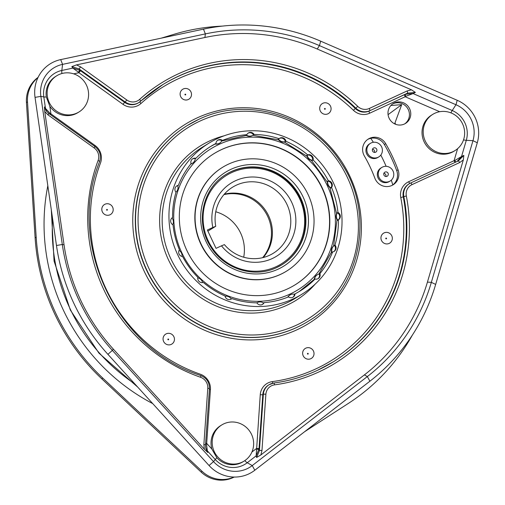 <?xml version="1.0" encoding="UTF-8"?>
<svg xmlns="http://www.w3.org/2000/svg" width="505" height="505" viewBox="0 0 505 505"><rect width="100%" height="100%" fill="white"/><g stroke="black" fill="none" stroke-linecap="round" stroke-linejoin="round"><path stroke-width="0.76" d="M378.03 157.307A7.966 7.701 -121.6 0 1 367.848 153.747A7.966 7.701 -121.6 0 1 371.226 142.909A7.966 7.701 -121.6 0 1 381.414 146.469A7.966 7.701 -121.6 0 1 378.03 157.307M378.8 156.891L377.873 157.465A7.966 7.701 -121.6 0 1 366.914 154.322A7.966 7.701 -121.6 0 1 369.527 143.893L370.455 143.319M375.632 152.22A2.336 2.26 58.4 0 0 376.623 149.038A2.336 2.26 58.4 0 0 373.403 148.116A2.336 2.26 58.4 0 0 372.639 151.178A2.336 2.26 58.4 0 0 375.632 152.22M374.439 152.409A2.336 2.26 58.4 0 0 372.494 149.234M389.424 181.402A7.966 7.701 -121.6 0 1 379.236 177.842A7.966 7.701 -121.6 0 1 382.62 167.004A7.966 7.701 -121.6 0 1 392.802 170.564A7.966 7.701 -121.6 0 1 389.424 181.402M390.195 180.992L389.26 181.56A7.966 7.701 -121.6 0 1 378.302 178.416A7.966 7.701 -121.6 0 1 380.915 167.988L381.849 167.414M387.019 176.314A2.336 2.26 58.4 0 0 388.01 173.133A2.336 2.26 58.4 0 0 384.797 172.211A2.336 2.26 58.4 0 0 384.027 175.273A2.336 2.26 58.4 0 0 387.019 176.314M385.833 176.504A2.336 2.26 58.4 0 0 383.882 173.335M48.733 113.48L48.038 114.9L44.756 111.573L44.434 106.921L45.488 108.417L43.828 96.954A6.376 0.669 171.8 0 0 46.296 96.96L49.837 106.296A21.248 20.528 58.4 0 0 75.782 113.783A21.248 20.528 58.4 0 0 77.827 112.678L78.995 111.965A21.248 20.528 58.4 0 0 85.957 84.158A21.248 20.528 58.4 0 0 58.788 74.664A21.248 20.528 58.4 0 0 56.743 75.769A21.248 20.528 58.4 0 0 49.774 103.576A21.248 20.528 58.4 0 0 76.943 113.063A21.248 20.528 58.4 0 0 78.995 111.965M46.296 96.96A21.248 20.528 -121.6 0 1 55.676 76.425L56.743 75.769M244.041 461.128L242.974 461.785A21.248 20.528 -121.6 0 1 240.923 462.883A21.248 20.528 -121.6 0 1 216.822 457.713L211.866 449.059A21.248 20.528 58.4 0 1 220.628 425.646L221.79 424.932A21.248 20.528 58.4 0 0 214.821 452.739A21.248 20.528 58.4 0 0 241.99 462.226A21.248 20.528 58.4 0 0 244.041 461.128A21.248 20.528 58.4 0 0 251.01 433.322A21.248 20.528 58.4 0 0 223.841 423.828A21.248 20.528 58.4 0 0 221.79 424.932M432.791 114.351L431.63 115.071A21.248 20.528 58.4 0 0 424.661 142.877A21.248 20.528 58.4 0 0 451.83 152.365A21.248 20.528 58.4 0 0 453.881 151.266L455.043 150.547A21.248 20.528 58.4 0 0 462.012 122.74A21.248 20.528 58.4 0 0 434.843 113.253A21.248 20.528 58.4 0 0 432.791 114.351A21.248 20.528 58.4 0 0 425.829 142.157A21.248 20.528 58.4 0 0 452.998 151.651A21.248 20.528 58.4 0 0 455.043 150.547M281.683 264.898A53.113 51.327 58.4 0 0 298.796 195.397A53.113 51.327 58.4 0 0 230.943 171.801A53.113 51.327 58.4 0 0 226.051 174.408M210.288 146.69A84.979 82.119 -121.6 0 1 215.092 144.032L210.288 146.69M222.629 167.281L222.396 167.426A60.972 58.921 58.4 0 0 202.404 247.235A60.972 58.921 58.4 0 0 280.376 274.467A60.972 58.921 58.4 0 0 286.266 271.311L286.499 271.166A60.972 58.921 58.4 0 0 306.484 191.357A60.972 58.921 58.4 0 0 228.519 164.125A60.972 58.921 58.4 0 0 222.629 167.281A60.972 58.921 58.4 0 0 202.638 247.09A60.972 58.921 58.4 0 0 280.61 274.329A60.972 58.921 58.4 0 0 286.499 271.166M287.509 288.917A77.12 74.525 58.4 0 0 294.952 284.921A77.12 74.525 58.4 0 0 320.239 183.978A77.12 74.525 58.4 0 0 221.619 149.53A77.12 74.525 58.4 0 0 214.17 153.526A77.12 74.525 58.4 0 0 188.889 254.469A77.12 74.525 58.4 0 0 287.509 288.917M294.838 284.99A77.12 74.525 58.4 0 0 319.968 184.06A77.12 74.525 58.4 0 0 221.386 149.676A77.12 74.525 58.4 0 0 214.057 153.602M224.277 194.217A38.803 37.496 -121.6 0 1 266.495 211.885A38.803 37.496 -121.6 0 1 263.206 257.537M269.512 255.29A38.803 37.496 58.4 0 0 273.255 253.283A38.803 37.496 58.4 0 0 285.981 202.492A38.803 37.496 58.4 0 0 236.359 185.158A38.803 37.496 58.4 0 0 232.609 187.172A38.803 37.496 58.4 0 0 215.742 226.284L212.826 227.49A43.051 41.606 -121.6 0 1 235.475 180.746A43.051 41.606 -121.6 0 1 291.631 202.158A43.051 41.606 -121.6 0 1 272.258 258.56A43.051 41.606 -121.6 0 1 221.493 245.828L224.409 244.616A38.803 37.496 58.4 0 0 269.512 255.29M231.631 172.615A52.053 50.298 58.4 0 0 208.205 240.809A52.053 50.298 58.4 0 0 276.096 266.69A52.053 50.298 58.4 0 0 299.522 198.497A52.053 50.298 58.4 0 0 231.631 172.615M52.596 218.741A180.582 174.509 58.4 0 0 134.734 383.819M262.65 257.67A38.803 37.496 58.4 0 0 265.567 212.46A38.803 37.496 58.4 0 0 223.904 194.652M215.761 211.765A38.803 37.496 -121.6 0 1 243.707 257.215M234.219 477.055A29.744 28.741 -121.6 0 1 233.146 477.578A29.744 28.741 -121.6 0 1 201.097 472.055L101.726 378.769A206.078 199.147 58.4 0 1 35.116 237.861L26.437 102.553A29.744 28.741 -121.6 0 1 38.096 77.347M225.085 296.227A6.376 6.161 -121.6 0 1 231.309 298.985L231.915 298.613A4.248 4.103 -121.6 0 1 225.041 295.993A84.979 82.119 -121.6 0 1 203.288 282.421A4.248 4.103 -121.6 0 1 197.846 277.359A84.979 82.119 -121.6 0 1 182.608 256.527A4.248 4.103 -121.6 0 1 179.427 249.792A84.979 82.119 -121.6 0 1 173.026 224.864A4.248 4.103 -121.6 0 1 172.59 217.478A84.979 82.119 -121.6 0 1 175.999 192.254A4.248 4.103 -121.6 0 1 178.372 185.348A84.979 82.119 -121.6 0 1 191.079 163.664A4.248 4.103 -121.6 0 1 195.896 158.286L195.29 158.658A6.376 6.161 -121.6 0 1 190.846 163.948M192.443 163.26L192.115 163.462A6.376 6.161 -121.6 0 1 190.732 164.087M221.891 140.788A6.376 6.161 -121.6 0 1 215.351 143.818L215.957 143.445A4.248 4.103 -121.6 0 1 222.497 140.415L221.891 140.788A4.248 4.103 -121.6 0 0 217.579 140.358M219.751 143.06L219.423 143.256A6.376 6.161 -121.6 0 1 215.029 144.02L215.351 143.818M253.51 134.829A6.376 6.161 -121.6 0 1 246.257 135.05L246.857 134.677A4.248 4.103 -121.6 0 1 254.116 134.456L253.51 134.829A4.248 4.103 -121.6 0 0 248.088 133.168M252.917 135.245L252.588 135.447A6.376 6.161 -121.6 0 1 245.929 135.245L246.257 135.05M328.578 103.86A5.845 5.643 -121.6 0 1 330.112 111.946A5.845 5.643 -121.6 0 1 322.196 113.253A5.845 5.643 -121.6 0 1 320.662 105.173A5.845 5.643 -121.6 0 1 328.578 103.86M325.113 108.537A0.404 0.391 -121.6 0 1 325.22 109.099A0.404 0.391 -121.6 0 1 324.671 109.187A0.404 0.391 -121.6 0 1 324.563 108.626A0.404 0.391 -121.6 0 1 325.113 108.537M392.328 238.732A5.845 5.643 -121.6 0 1 386.243 243.909A5.845 5.643 -121.6 0 1 380.959 237.571A5.845 5.643 -121.6 0 1 387.045 232.395A5.845 5.643 -121.6 0 1 392.328 238.732M386.546 238.493A0.404 0.391 -121.6 0 1 386.123 238.859A0.404 0.391 -121.6 0 1 385.757 238.417A0.404 0.391 -121.6 0 1 386.18 238.057A0.404 0.391 -121.6 0 1 386.546 238.493M310.827 358.702A5.845 5.643 -121.6 0 1 303.202 355.798A5.845 5.643 -121.6 0 1 305.834 348.147A5.845 5.643 -121.6 0 1 313.453 351.051A5.845 5.643 -121.6 0 1 310.827 358.702M308.012 354.093A0.404 0.391 -121.6 0 1 307.482 353.891A0.404 0.391 -121.6 0 1 307.665 353.361A0.404 0.391 -121.6 0 1 308.195 353.563A0.404 0.391 -121.6 0 1 308.012 354.093M165.564 343.798A5.845 5.643 -121.6 0 1 164.03 335.718A5.845 5.643 -121.6 0 1 171.946 334.405A5.845 5.643 -121.6 0 1 173.48 342.491A5.845 5.643 -121.6 0 1 165.564 343.798M168.039 339.732A0.404 0.391 -121.6 0 1 167.931 339.171A0.404 0.391 -121.6 0 1 168.487 339.082A0.404 0.391 -121.6 0 1 168.588 339.644A0.404 0.391 -121.6 0 1 168.039 339.732M101.808 208.925A5.845 5.643 -121.6 0 1 107.9 203.749A5.845 5.643 -121.6 0 1 113.183 210.093A5.845 5.643 -121.6 0 1 107.098 215.269A5.845 5.643 -121.6 0 1 101.808 208.925M106.605 209.771A0.404 0.391 -121.6 0 1 107.035 209.411A0.404 0.391 -121.6 0 1 107.401 209.853A0.404 0.391 -121.6 0 1 106.978 210.213A0.404 0.391 -121.6 0 1 106.605 209.771M183.315 88.956A5.845 5.643 -121.6 0 1 190.934 91.866A5.845 5.643 -121.6 0 1 188.308 99.517A5.845 5.643 -121.6 0 1 180.689 96.613A5.845 5.643 -121.6 0 1 183.315 88.956M185.146 94.176A0.404 0.391 -121.6 0 1 185.676 94.378A0.404 0.391 -121.6 0 1 185.493 94.908A0.404 0.391 -121.6 0 1 184.963 94.706A0.404 0.391 -121.6 0 1 185.146 94.176M222.497 140.415A84.979 82.119 -121.6 0 1 246.857 134.677M254.116 134.456A84.979 82.119 -121.6 0 1 279.076 138.692A4.248 4.103 -121.6 0 1 285.95 141.312L285.016 141.886A6.376 6.161 -121.6 0 1 278.141 139.266L279.076 138.692M285.95 141.312A84.979 82.119 -121.6 0 1 307.703 154.883A4.248 4.103 -121.6 0 1 313.144 159.946L312.21 160.514A6.376 6.161 -121.6 0 1 306.769 155.452L307.703 154.883M313.144 159.946A84.979 82.119 -121.6 0 1 328.376 180.777A4.248 4.103 -121.6 0 1 331.558 187.513L330.63 188.087A6.376 6.161 -121.6 0 1 327.448 181.352L328.376 180.777M331.558 187.513A84.979 82.119 -121.6 0 1 337.959 212.441A4.248 4.103 -121.6 0 1 338.413 219.814A4.248 4.103 -121.6 0 1 338.401 219.827L337.466 220.395A6.376 6.161 -121.6 0 1 337.031 213.015L337.959 212.441M338.401 219.827A84.979 82.119 -121.6 0 1 334.985 245.051A4.248 4.103 -121.6 0 1 332.612 251.957L331.684 252.525A6.376 6.161 -121.6 0 1 334.051 245.626L334.985 245.051M332.612 251.957A84.979 82.119 -121.6 0 1 319.911 273.641A4.248 4.103 -121.6 0 1 315.088 279.019L314.161 279.587A6.376 6.161 -121.6 0 1 317.007 274.985L317.336 274.783A6.376 6.161 -121.6 0 1 319.305 274.013L319.911 273.641M315.088 279.019A84.979 82.119 -121.6 0 1 300.002 291.044A84.979 82.119 -121.6 0 1 295.027 293.859A4.248 4.103 -121.6 0 1 288.494 296.889A84.979 82.119 -121.6 0 1 264.128 302.628A4.248 4.103 -121.6 0 1 256.868 302.849A84.979 82.119 -121.6 0 1 231.915 298.613M287.976 297.098A6.376 6.161 -121.6 0 1 294.421 294.232L295.027 293.859M44.756 111.573L64.047 244.837A191.155 184.729 58.4 0 0 113.341 349.132L112.362 350.401L213.514 461.602A29.492 28.495 58.4 0 0 246.97 468.785A29.492 28.495 58.4 0 0 252.241 465.578L367.337 376.566A194.135 187.607 58.4 0 0 431.346 282.352L472.97 140.687A29.492 28.495 58.4 0 0 455.971 104.731L319.438 45.608A194.135 187.607 58.4 0 0 205.365 33.904L62.588 64.369A29.492 28.495 58.4 0 0 56.724 66.319A29.492 28.495 58.4 0 0 40.861 96.354L62.298 244.483L56.472 245.512A199.475 192.765 58.4 0 0 107.918 354.34L209.064 465.541A34.826 33.652 -121.6 0 0 248.574 474.018A34.826 33.652 -121.6 0 0 254.804 470.237L369.894 381.218A199.475 192.765 -121.6 0 0 435.663 284.416L477.288 142.757A34.826 33.652 -121.6 0 0 457.214 100.287L320.681 41.17A199.475 192.765 -121.6 0 0 203.471 29.145L60.695 59.603A34.826 33.652 -121.6 0 0 53.77 61.913A34.826 33.652 -121.6 0 0 35.034 97.377L56.472 245.512M293.38 298.808A88.697 85.717 -121.6 0 1 179.957 259.191A88.697 85.717 -121.6 0 1 209.038 143.092A88.697 85.717 -121.6 0 1 217.605 138.496A88.697 85.717 -121.6 0 1 331.027 178.114A88.697 85.717 -121.6 0 1 301.946 294.213A88.697 85.717 -121.6 0 1 293.38 298.808M369.603 138.332A12.745 12.316 58.4 0 0 368.372 138.989A12.745 12.316 58.4 0 0 364.383 156.013A140.213 135.504 -121.6 0 1 374.824 178.101A12.745 12.316 58.4 0 0 393.117 184.805A12.745 12.316 58.4 0 0 398.054 169.787A165.709 160.136 58.4 0 0 385.713 143.685A12.745 12.316 58.4 0 0 369.603 138.332M392.429 185.196A12.745 12.316 58.4 0 0 392.783 184.937A12.745 12.316 58.4 0 0 396.703 170.621A165.709 160.136 58.4 0 0 384.362 144.512A12.745 12.316 58.4 0 0 370.746 138.326A12.745 12.316 58.4 0 0 368.252 139.159A12.745 12.316 58.4 0 0 367.709 139.43M404.366 124.041A11.684 11.293 58.4 0 0 405.49 123.435A11.684 11.293 58.4 0 0 409.321 108.139A11.684 11.293 58.4 0 0 394.38 102.919A11.684 11.293 58.4 0 0 393.256 103.525A11.684 11.293 58.4 0 0 389.424 118.82A11.684 11.293 58.4 0 0 404.366 124.041M404.802 123.826A11.684 11.293 58.4 0 0 407.775 108.613A11.684 11.293 58.4 0 0 393.029 103.752A11.684 11.293 58.4 0 0 392.593 103.967M178.372 185.348L177.766 185.72A6.376 6.161 -121.6 0 1 175.955 192.197M176.554 186.099A4.248 4.103 -121.6 0 1 177.766 185.72M192.462 158.942A4.248 4.103 -121.6 0 1 195.29 158.658M279.341 138.477A4.248 4.103 -121.6 0 1 285.344 141.684A6.376 6.161 -121.6 0 1 278.47 139.064M307.097 155.256A4.248 4.103 -121.6 0 1 312.538 160.319A6.376 6.161 -121.6 0 1 307.097 155.256M327.77 181.15A4.248 4.103 -121.6 0 1 330.958 187.885A6.376 6.161 -121.6 0 1 327.77 181.15M337.794 220.193A6.376 6.161 -121.6 0 1 337.353 212.813A4.248 4.103 -121.6 0 1 337.826 220.174M332.006 252.33A6.376 6.161 -121.6 0 1 334.379 245.424A4.248 4.103 -121.6 0 1 333.83 251.578M319.305 274.013A4.248 4.103 -121.6 0 1 317.923 278.735M294.421 294.232A4.248 4.103 -121.6 0 1 292.799 297.319M256.862 302.804L256.786 302.849A6.376 6.161 -121.6 0 1 263.522 303A4.248 4.103 -121.6 0 1 262.291 304.509M263.522 303L264.128 302.628M107.918 354.34L112.362 350.401A194.135 187.607 -121.6 0 1 62.298 244.483L64.047 244.837M260.858 454.967L256.578 457.467L259.431 450.58A2.127 0.322 4 0 1 261.969 450.504L260.858 454.967L364.395 374.887A191.155 184.729 58.4 0 0 427.426 282.125L463.319 159.965L459.619 162.572A2.127 0.543 -114.9 0 0 458.262 160.931L458.262 160.931A2.127 0.543 -114.9 0 0 458.25 160.937L410.603 183.012A2.127 0.543 -114.9 0 0 410.59 183.018A12.745 12.316 -121.6 0 0 409.359 183.681L408.798 184.022A12.745 12.316 58.4 0 0 403.274 196.963A162.736 157.263 -121.6 0 1 333.048 362.003M80.642 66.912L126.799 99.984A10.624 10.264 58.4 0 0 137.133 101.044A10.624 10.264 58.4 0 0 139.62 99.403A164.857 159.315 -121.6 0 1 357.729 106.372A10.624 10.264 58.4 0 0 369.3 108.468L407.08 90.963L411.474 89.821L317.235 49.017A191.155 184.729 58.4 0 0 204.91 37.496L76.47 64.899L80.642 66.912L79.014 68.907L71.824 66.609L76.47 64.899M411.474 89.821L415.375 92.409L407.522 93.166L369.18 111.018L405.237 94.309A2.127 0.391 -115 0 0 405.755 96.322L405.168 96.752A2.127 0.543 65.1 0 1 404.726 94.549M458.275 160.925L463.842 155.395L463.319 159.965M205.844 448.61L205.516 444.981A2.127 0.322 -176 0 1 205.466 445.044L205.844 448.61L207.77 452.455L204.336 449.172L203.862 444.545L207.782 388.269A10.624 10.264 58.4 0 0 200.535 377.267A164.857 159.315 -121.6 0 1 98.09 160.533A10.624 10.264 58.4 0 0 94.195 147.971L48.038 114.9M113.341 349.132L204.336 449.172M80.522 70.732L78.9 72.726L78.389 72.177A2.127 0.372 126.6 0 1 80.061 70.391L124.615 102.326L125.171 101.978L79.014 68.907L80.061 70.391L72.878 68.106L78.389 72.177M49.875 114.225A2.127 0.372 126.6 0 1 50.273 113.568L50.936 113.877L50.456 114.635M205.642 443.207A2.127 0.322 -176 0 0 206.684 443.365L206.501 444.072A2.127 0.473 3.1 0 1 205.592 443.901M455.27 162.32A2.127 0.543 65.1 0 1 454.077 160.685L454.79 160.514A2.127 0.391 -115 0 0 455.826 162.061M251.913 452.038L256.515 448.478A2.127 0.322 -176 0 0 259.052 448.402L259.014 448.97A2.127 0.473 3.1 0 1 256.616 449.21L260.258 394.721A14.872 14.374 -121.6 0 1 268.382 382.771A14.872 14.374 -121.6 0 1 272.391 381.597A160.609 155.212 58.4 0 0 400.774 197.6A14.872 14.374 -121.6 0 1 408.659 181.731L454.077 160.685L457.606 148.678M50.273 113.568L45.488 108.417L46.763 111.586M44.434 106.921L46.1 110.74L48.815 113.461L94.965 146.532L94.195 147.971M256.578 457.467L256.155 455.845L259.014 448.97L259.431 450.58L263.351 394.304L262.796 394.651A2.127 0.322 4 0 1 260.258 394.721M254.804 470.237L252.241 465.578L247.248 462.731L256.155 455.845L256.616 449.21M244.786 460.642A6.376 1.629 52.3 0 0 247.248 462.731A24.423 23.602 -121.6 0 1 215.174 459.443L207.347 450.832L206.501 444.072M207.77 452.455L205.642 447.645M415.375 92.409L413.071 93.564L405.237 94.309L407.522 93.166A2.127 0.543 65.1 0 0 407.08 90.963M457.214 100.287L455.971 104.731L452.227 110.519L413.071 93.564L405.755 96.322M450.927 112.868A6.376 0.96 -66.6 0 1 452.227 110.519A24.423 23.602 -121.6 0 1 466.304 140.302L461.532 156.55L454.79 160.514M463.842 155.395L461.532 156.55L456.968 161.531M209.386 388.768A2.127 0.322 -176 0 0 209.436 388.705L205.516 444.981A2.127 0.322 -176 0 0 203.862 444.545M195.896 158.286A84.979 82.119 -121.6 0 1 210.989 146.261A84.979 82.119 -121.6 0 1 215.957 143.445M179.098 250.335A6.376 6.161 -121.6 0 1 182.065 256.445M197.764 277.826A6.376 6.161 -121.6 0 1 202.631 282.579M287.705 297.205A6.376 6.161 -121.6 0 1 289.7 295.191L290.028 294.989M314.482 279.391A6.376 6.161 -121.6 0 1 317.336 274.783M172.022 217.901A6.376 6.161 -121.6 0 1 172.729 224.693M161.272 38.146L174.048 34.283A206.078 199.147 58.4 0 1 222.415 26.102M233.935 477.048A29.744 28.741 -121.6 0 1 202.17 471.399L102.799 378.112A206.078 199.147 58.4 0 1 36.19 237.198L27.504 101.896A29.744 28.741 -121.6 0 1 37.976 77.6M412.383 335.086A206.078 199.147 58.4 0 1 348.494 403.325L304.635 431.693M390.864 105.513L401.709 104.642L394.923 123.043A197.575 190.934 -121.6 0 1 395.806 124.363M388.067 114.641L401.709 104.642M394.601 123.845L394.923 123.043M221.493 245.828L216.033 248.359L207.366 230.021L212.826 227.49M215.742 226.284L207.883 231.113M392.783 184.937A157.213 151.923 58.4 0 0 391.312 180.146M276.784 267.511A53.113 51.327 58.4 0 0 281.916 264.759A53.113 51.327 58.4 0 0 299.326 195.239A53.113 51.327 58.4 0 0 231.41 171.511A53.113 51.327 58.4 0 0 226.278 174.263C202.65 187.936 194.98 222.351 210.332 246.188C223.557 268.925 254.053 278.672 276.797 267.498L281.916 264.759M219.17 144.348A82.858 80.068 58.4 0 0 181.882 252.898A82.858 80.068 58.4 0 0 289.958 294.099A82.858 80.068 58.4 0 0 327.246 185.55A82.858 80.068 58.4 0 0 219.17 144.348M278.16 269.14A55.234 53.379 -121.6 0 1 206.109 241.674A55.234 53.379 -121.6 0 1 230.968 169.308A55.234 53.379 -121.6 0 1 303.019 196.773A55.234 53.379 -121.6 0 1 278.16 269.14M315.234 284.062A90.824 87.769 -121.6 0 1 287.029 305.19A90.824 87.769 -121.6 0 1 168.563 260.031A90.824 87.769 -121.6 0 1 209.436 141.04A90.824 87.769 -121.6 0 1 224.094 135.813M209.038 143.092L202.246 147.271A88.697 85.717 58.4 0 0 173.164 263.364A88.697 85.717 58.4 0 0 286.587 302.987A88.697 85.717 58.4 0 0 295.154 298.392L301.946 294.213M273.855 383.042A162.736 157.263 58.4 0 0 317.613 370.266A162.736 157.263 58.4 0 0 333.325 361.833A162.736 157.263 58.4 0 0 403.836 196.622L406.336 195.99A164.857 159.315 -121.6 0 1 318.983 371.901A164.857 159.315 -121.6 0 1 274.55 384.86A10.624 10.264 58.4 0 0 265.889 394.228L261.969 450.504M139.62 99.403A2.127 0.537 47.9 0 1 140.579 101.271A2.127 0.537 47.9 0 1 140.554 101.284A12.745 12.316 -121.6 0 1 138.806 102.591A12.745 12.316 -121.6 0 1 137.581 103.254A12.745 12.316 -121.6 0 1 125.171 101.978L126.799 99.984M35.034 97.377L40.861 96.354L43.828 96.954A24.423 23.602 -121.6 0 1 56.97 72.082A24.423 23.602 -121.6 0 1 61.825 70.46L62.588 64.369L60.695 59.603M265.889 394.228A2.127 0.322 4 0 0 263.351 394.304A12.745 12.316 -121.6 0 1 269.083 384.722L268.527 385.062A12.745 12.316 58.4 0 0 262.796 394.651L259.052 448.402M439.722 111.719L405.168 96.752L369.622 113.221A14.872 14.374 -121.6 0 1 353.424 110.292A160.609 155.212 58.4 0 0 178.461 78.685A160.609 155.212 58.4 0 0 140.939 103.506A2.127 0.537 47.9 0 1 139.923 101.821M162.585 84.739A162.736 157.263 -121.6 0 1 178.019 76.482A162.736 157.263 -121.6 0 1 355.299 108.506L355.855 108.165A162.736 157.263 58.4 0 0 162.862 84.569A162.736 157.263 58.4 0 0 140.592 101.252M140.939 103.506A14.872 14.374 -121.6 0 1 122.986 104.32L124.615 102.326A12.745 12.316 58.4 0 0 137.019 103.594A12.745 12.316 58.4 0 0 138.25 102.938L162.862 84.569M308.018 321.401C360.532 291.088 376.408 213.975 340.818 162.427C311.364 115.279 246.977 95.78 198.642 119.432L187.286 125.543A115.039 111.176 58.4 0 0 149.568 276.121A115.039 111.176 58.4 0 0 296.681 327.505A115.039 111.176 58.4 0 0 307.785 321.546L308.018 321.401A115.039 111.176 -121.6 0 1 296.908 327.366A115.039 111.176 -121.6 0 1 149.802 275.976A115.039 111.176 -121.6 0 1 187.519 125.398A115.039 111.176 -121.6 0 1 198.623 119.439M199.999 121.074A112.918 109.118 58.4 0 0 149.177 269.007A112.918 109.118 58.4 0 0 296.467 325.157A112.918 109.118 58.4 0 0 347.288 177.223A112.918 109.118 58.4 0 0 199.999 121.074M197.019 117.949A117.166 113.227 -121.6 0 1 349.851 176.213A117.166 113.227 -121.6 0 1 297.123 329.715A117.166 113.227 -121.6 0 1 144.291 271.45A117.166 113.227 -121.6 0 1 197.019 117.949M427.426 282.125L431.346 282.352L435.663 284.416M364.395 374.887L367.337 376.566L369.894 381.218M204.91 37.496L205.365 33.904L203.471 29.145M317.235 49.017L319.438 45.608L320.681 41.17M463.533 139.872A6.376 1.237 16.4 0 0 466.304 140.302L472.97 140.687L477.288 142.757M216.822 457.713L213.514 461.602L209.064 465.541M61.9 73.528A6.376 1.553 -102 0 1 61.825 70.46L72.878 68.106L71.824 66.609M122.986 104.32L78.9 72.726L73.654 73.844M49.837 106.296L50.936 113.877L95.028 145.472A14.872 14.374 -121.6 0 1 100.476 163.058A160.609 155.212 58.4 0 0 200.283 374.199A14.872 14.374 -121.6 0 1 210.427 389.608L206.684 443.365L211.866 449.059M410.615 183.006L458.546 160.792M459.619 162.572L411.96 184.653A2.127 0.543 -114.9 0 0 410.603 183.012L409.359 183.681A12.745 12.316 -121.6 0 0 403.836 196.622L400.774 197.6M411.96 184.653A10.624 10.264 58.4 0 0 406.336 195.99M384.362 144.512L385.713 143.685M396.703 170.621L398.054 169.787M333.325 361.833L317.626 370.26C303.694 376.698 289.087 380.959 273.798 383.036L269.083 384.722A12.745 12.316 -121.6 0 1 273.748 383.055A2.127 0.505 82.3 0 1 273.798 383.036A2.127 0.505 82.3 0 1 274.55 384.86M369.3 108.468A2.127 0.543 65.1 0 1 369.742 110.671A12.745 12.316 -121.6 0 1 355.855 108.165L357.729 106.372M353.424 110.292L355.299 108.506A12.745 12.316 58.4 0 0 369.18 111.018A2.127 0.543 65.1 0 0 369.622 113.221M95.028 145.472L94.542 146.229M210.427 389.608A2.127 0.322 4 0 1 209.386 389.45M409.883 183.372A2.127 0.543 65.1 0 1 408.659 181.731M272.87 383.2A2.127 0.505 82.3 0 1 272.391 381.597M94.889 146.551L94.965 146.532C99.895 150.547 101.442 155.559 99.611 161.568A2.127 0.436 -159.4 0 0 98.09 160.533M99.561 161.625A2.127 0.436 -159.4 0 0 99.611 161.568C66.098 243.404 115.79 348.564 200.769 375.543A2.127 0.354 109.2 0 1 200.535 377.267M200.693 375.562A2.127 0.354 109.2 0 1 200.769 375.543C206.589 377.992 209.48 382.38 209.436 388.705A2.127 0.322 -176 0 0 207.782 388.269M27.504 101.896L26.437 102.553M36.19 237.198L35.116 237.861M102.799 378.112L101.726 378.769M202.17 471.399L201.097 472.055M152.718 403.596A197.575 190.934 -121.6 0 1 47.824 185.752M373.378 142.284A157.213 151.923 58.4 0 0 370.746 138.326M386.129 166.315A157.213 151.923 58.4 0 0 380.808 155.085M51.314 209.884L54.067 261.085L70.353 310.064L98.955 353.153L137.732 387.12M299.301 291.467L314.186 279.379M318.825 274.127L331.558 252.014M333.609 245.967L337.037 219.776M336.658 213.684L329.91 187.607M327.36 182.21L311.389 160.35M307.002 156.253L284.34 142.031M278.552 139.803L252.835 135.296M246.27 135.46L221.771 141.002"/></g></svg>

